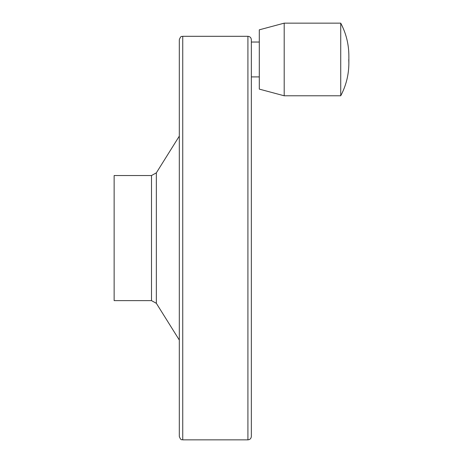 <?xml version="1.0" encoding="UTF-8"?>
<svg xmlns="http://www.w3.org/2000/svg" width="463" height="463" viewBox="0 0 463 463"><rect width="100%" height="100%" fill="white"/><g stroke="black" fill="none" stroke-linecap="round" stroke-linejoin="round"><path stroke-width="0.69" d="M114.141 175.529L114.141 300.626L151.499 300.626L151.499 175.529L114.141 175.529M179.314 79.185L179.314 396.976M179.314 39.737L179.314 436.418C181.068 441.204 181.861 439.213 182.74 439.85L182.74 36.305C181.861 36.942 181.068 34.951 179.314 39.737M247.913 439.85L247.913 36.305C249.997 36.508 251.143 37.653 251.345 39.737L251.345 436.418C251.143 438.502 249.997 439.647 247.913 439.85L182.74 439.85M251.345 59.467L251.345 42.035L259.297 42.035M259.297 29.823L259.297 89.116L284.195 95.789L284.195 23.15L259.297 29.823M284.195 23.15L340.727 23.15L340.727 95.789L284.195 95.789M151.499 175.529L156.349 172.844L156.349 303.311L151.499 300.626M156.349 303.311L179.314 340.045M156.349 172.844L179.314 136.11M247.913 36.305L182.74 36.305M259.297 76.904L251.345 76.904M340.727 23.15C346.104 33.336 348.813 44.205 348.859 55.745L348.859 55.751M340.727 95.789C346.104 85.603 348.813 74.734 348.859 63.194L348.859 55.745M348.761 59.467L348.859 63.194"/></g></svg>
